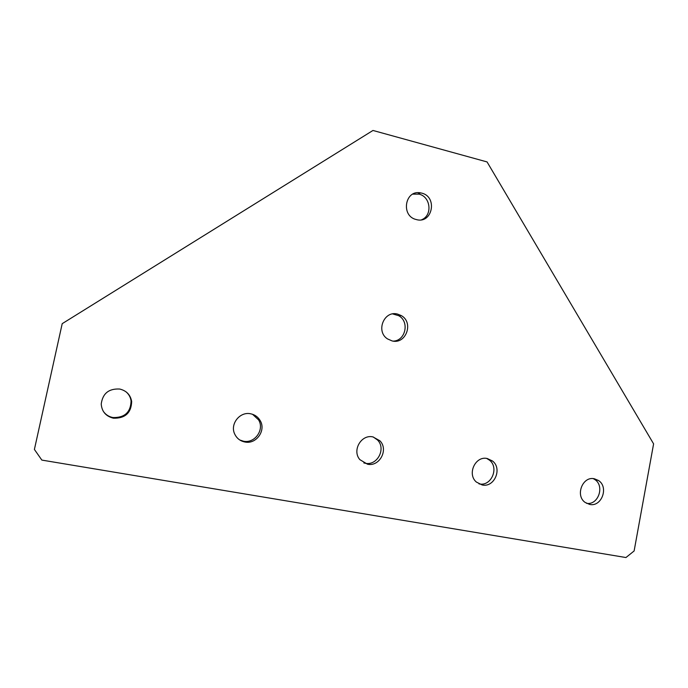 <?xml version="1.0" encoding="UTF-8"?>
<svg xmlns="http://www.w3.org/2000/svg" width="688" height="688" viewBox="0 0 688 688"><rect width="100%" height="100%" fill="white"/><g stroke="black" fill="none" stroke-linecap="round" stroke-linejoin="round"><path stroke-width="1.03" d="M373.24 436.975L377.514 440.002C386.381 448.679 377.239 466.043 365.199 463.256L363.814 462.921M367.487 464.202L359.884 459.661C351.766 450.563 361.286 434.076 372.939 436.914L379.888 440.776C388.806 449.505 379.604 467.006 367.487 464.202M252.522 414.271L258.585 419.886C264.742 429.647 254.758 443.751 243.414 441.189L239.811 440.002M244.851 441.997C240.215 441.034 236.853 438.419 234.763 434.162C229.68 424.178 239.871 411.252 250.707 413.806C254.844 414.675 257.983 416.919 260.133 420.531C266.333 430.361 256.28 444.577 244.851 441.997M486.7 458.432L489.366 460.083C499.479 467.565 491.301 486.743 479.149 483.905L478.96 483.862M482.168 484.963L476.414 482.09C466.799 474.161 475.391 455.594 487.25 458.526L492.453 460.969C502.627 468.502 494.397 487.818 482.168 484.963M392.702 313.926L398.662 315.68C409.713 321.494 405.705 340.723 393.33 341.128M392.108 340.93L387.482 338.892C375.519 331.367 384.059 310.288 397.475 314.063L401.164 315.534C414.038 322.328 406.118 344.671 392.108 340.93M412.783 194.136L419.001 194.136C430.722 196.605 432.7 215.447 421.692 219.73M416.352 219.567L416.274 219.541C400.528 216.161 404.914 189.432 420.609 192.889L421.632 193.113C437.912 196.708 432.442 224.288 416.352 219.567M126.042 391.825C128.888 394.267 130.574 397.337 131.081 401.018C130.66 412.327 124.614 417.831 112.952 417.547C108.842 416.739 105.617 414.649 103.277 411.295M113.408 418.201C105.9 416.309 101.833 411.596 101.222 404.045C102.65 393.45 108.816 388.453 119.721 389.038C126.489 390.707 130.471 394.869 131.675 401.534C131.253 412.929 125.164 418.485 113.408 418.201M589.65 504.416L585.178 502.455C574.936 495.566 582.659 475.864 594.398 478.779L598.422 480.465C609.052 486.984 601.682 507.245 589.65 504.416M34.4 449.445L62.204 323.67L372.973 130.462L487.061 161.929L653.6 443.863L634.121 550.968L625.942 557.538L41.848 460.091L34.4 449.445L62.204 323.67M593.245 478.624L594.699 479.467C604.993 485.771 598.362 505.405 586.589 503.349M420.609 192.889L417.977 193.921M598.422 480.465L594.699 479.467M131.675 401.534L131.081 401.018M401.164 315.534L398.662 315.68M492.453 460.969L489.366 460.083M260.133 420.531L258.585 419.886M379.888 440.776L377.514 440.002"/></g></svg>
